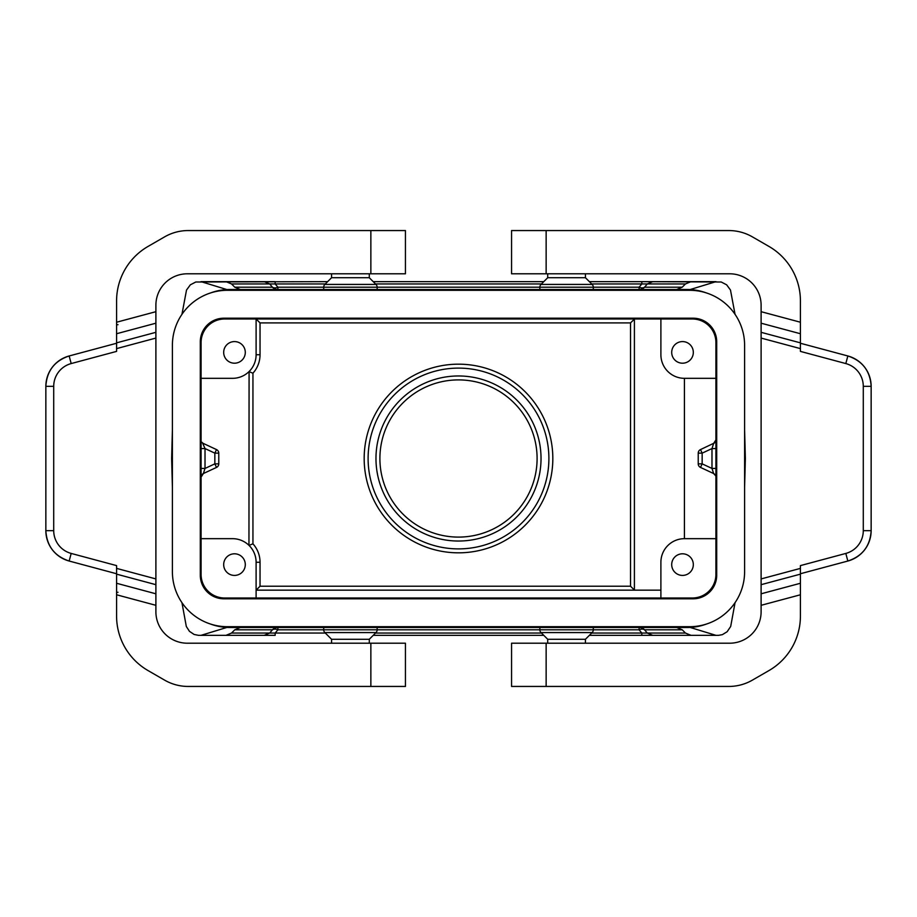 <?xml version="1.0" encoding="UTF-8"?>
<svg xmlns="http://www.w3.org/2000/svg" width="917" height="917" viewBox="0 0 917 917"><rect width="100%" height="100%" fill="white"/><g stroke="black" fill="none" stroke-linecap="round" stroke-linejoin="round"><path stroke-width="1.38" d="M264.222 635.355L275.169 635.355L275.169 633.051L269.701 633.051L264.222 635.355L198.576 635.355L194.117 634.461L189.441 631.32L186.311 626.46L181.944 602.664M226.935 627.423L200.983 635.355L275.169 635.355M735.056 602.664L730.689 626.46L727.124 631.756L722.332 634.667L718.424 635.355L589.367 635.355L691.028 635.355L685.469 633.051L682.214 629.796L644.559 629.796L647.299 633.051L641.82 633.051L641.82 635.355M543.781 635.355L373.219 635.355L543.781 635.355M690.065 627.423L716.017 635.355L691.028 635.355M593.299 627.492L593.299 629.796L639.092 629.796L639.092 627.492A7.863 7.737 -90 0 1 644.559 629.796A7.863 4.78 140 0 0 639.092 629.796L641.82 633.051L591.671 633.051M240.346 627.492L234.786 629.796L231.531 633.051L225.972 635.355M676.654 627.492L682.214 629.796M172.396 429.798L171.639 458.5L172.396 487.202M234.488 363.201A10.809 10.809 0 0 0 245.297 352.392A10.809 10.809 0 0 0 234.488 341.582A10.809 10.809 0 0 0 223.679 352.392A10.809 10.809 0 0 0 234.488 363.201M201.087 378.331L232.528 378.331A23.578 23.578 0 0 0 256.107 354.753L256.107 318.99L260.038 322.91L630.529 322.91L630.529 586.227L634.518 590.158M226.935 289.577L200.983 281.645L225.972 281.645L231.531 283.949L275.169 283.949L275.169 281.645L264.222 281.645L269.701 283.949L272.429 287.204A7.863 4.78 140 0 0 277.908 287.204L277.908 289.508A7.863 7.737 90 0 1 272.429 287.204L234.786 287.204L240.346 289.508M181.944 314.336L186.518 290.047L190.346 284.82L195.791 282L327.633 281.645M373.219 281.645L543.781 281.645M589.367 281.645L641.82 281.645L641.82 283.949L647.299 283.949L652.766 281.645L641.82 281.645L721.209 282L726.654 284.82L730.482 290.047L735.056 314.336M744.604 429.798L745.361 458.5L744.604 487.202M210.451 624.019A55.031 55.02 180 0 0 229.674 627.492L687.326 627.492A55.031 55.02 180 0 0 706.548 624.019M224.665 318.99A23.578 23.578 0 0 0 201.087 342.568L201.087 574.432A23.578 23.578 0 0 0 224.665 598.01L692.335 598.01A23.578 23.578 0 0 0 715.913 574.432L715.913 342.568A23.578 23.578 0 0 0 692.335 318.99L224.665 318.99M685.469 283.949L682.214 287.204L644.559 287.204L647.299 283.949L685.469 283.949L691.028 281.645L716.017 281.645L690.065 289.577M256.107 598.01L256.107 562.247A23.578 23.578 0 0 0 232.528 538.669L201.087 538.669M231.531 283.949L234.786 287.204M706.548 292.981A55.031 55.02 180 0 0 687.326 289.508L229.674 289.508A55.031 55.02 180 0 0 210.451 292.981M676.654 289.508L682.214 287.204M652.766 281.645L691.028 281.645M264.222 281.645L225.972 281.645M715.913 448.562L711.982 448.562L713.644 443.45L715.913 439.885L714.458 442.945L700.496 449.582A3.932 3.932 0 0 0 698.227 453.147L698.227 463.853A3.932 3.932 0 0 0 700.496 467.418L713.644 473.55L715.696 475.797M682.512 575.418A10.809 10.809 0 0 0 693.321 564.608A10.809 10.809 0 0 0 682.512 553.799A10.809 10.809 0 0 0 671.702 564.608A10.809 10.809 0 0 0 682.512 575.418M684.414 538.669L684.414 378.331M634.518 318.99L630.529 322.91M277.908 627.526L277.908 629.796A7.863 4.78 40 0 0 272.429 629.796A7.863 7.737 90 0 1 277.908 627.492L277.908 627.526M682.512 363.201A10.809 10.809 0 0 0 693.321 352.392A10.809 10.809 0 0 0 682.512 341.582A10.809 10.809 0 0 0 671.702 352.392A10.809 10.809 0 0 0 682.512 363.201M715.913 378.331L684.472 378.331A23.578 23.578 0 0 1 660.893 354.753L660.893 318.99M234.488 575.418A10.809 10.809 0 0 0 245.297 564.608A10.809 10.809 0 0 0 234.488 553.799A10.809 10.809 0 0 0 223.679 564.608A10.809 10.809 0 0 0 234.488 575.418M593.299 289.508L593.299 287.204L639.092 287.204L639.092 289.508A7.863 7.737 -90 0 0 644.559 287.204A7.863 4.78 40 0 1 639.092 287.204L641.82 283.949L591.671 283.949M248.954 371.66L252.943 373.185A27.51 27.51 0 0 0 260.038 354.753L260.038 322.91M202.428 442.842L201.809 442.166M201.087 448.562L205.018 448.562L205.018 468.438L214.842 463.853L214.842 453.147L218.773 453.147L218.773 463.853A3.932 3.932 0 0 1 216.504 467.418A3.932 3.932 0 0 0 218.773 463.853L214.842 463.853L216.504 467.418L203.356 473.55L201.087 477.115L201.809 474.834L203.356 473.55L205.018 468.438L201.087 468.438M249.08 371.626L248.954 545.34M715.913 538.669L684.472 538.669A23.578 23.578 0 0 0 660.893 562.247L660.893 598.01M714.572 474.158L713.644 473.55L711.982 468.438L715.913 468.438M203.356 443.45L216.504 449.582L214.842 453.147L205.018 448.562L202.542 442.945L203.356 443.45M652.766 635.355L647.299 633.051L685.469 633.051M458.5 552.825A94.325 94.325 0 0 0 552.825 458.5A94.325 94.325 0 0 0 458.5 364.175A94.325 94.325 0 0 0 364.175 458.5A94.325 94.325 0 0 0 458.5 552.825M249.08 545.374L252.943 543.815A27.51 27.51 0 0 1 260.038 562.247L260.038 586.227L630.529 586.227M660.893 590.158L256.107 590.158L260.038 586.227M218.773 453.147A3.932 3.932 0 0 0 216.504 449.582A3.932 3.932 0 0 1 218.773 453.147M698.227 463.853L702.158 463.853L702.158 453.147L700.496 449.582A3.932 3.932 0 0 0 698.227 453.147L702.158 453.147L711.982 448.562L711.982 468.438L702.158 463.853L700.496 467.418A3.932 3.932 0 0 1 698.227 463.853M689.584 626.701L227.416 626.701A55.02 55.02 0 0 1 172.396 571.681L172.396 345.319A55.02 55.02 0 0 1 227.416 290.299L689.584 290.299A55.02 55.02 0 0 1 744.604 345.319L744.604 571.681A55.02 55.02 0 0 1 689.584 626.701M200.296 575.223L200.296 341.777A23.578 23.578 0 0 1 223.874 318.199L693.126 318.199A23.578 23.578 0 0 1 716.704 341.777L716.704 575.223A23.578 23.578 0 0 1 693.126 598.801L223.874 598.801A23.578 23.578 0 0 1 200.296 575.223M323.701 289.508L323.701 287.204A3.932 3.932 0 0 1 324.847 284.43L375.993 284.43A3.932 3.932 0 0 1 377.151 287.204L377.151 289.508M377.151 627.492L377.151 629.796A3.932 3.932 0 0 1 375.993 632.57L324.847 632.57A3.932 3.932 0 0 1 323.701 629.796L277.908 629.796L275.169 633.051L325.329 633.051M323.701 627.492L323.701 629.796L539.849 629.796A3.932 3.932 0 0 0 541.007 632.57L592.153 632.57A3.932 3.932 0 0 0 593.299 629.796L539.849 629.796L539.849 627.492M324.847 632.57L331.564 639.275L369.287 639.275L375.993 632.57M375.993 284.43L369.287 277.725L331.564 277.725L331.564 273.793M541.007 632.57L547.713 639.275L585.436 639.275L592.153 632.57M539.849 289.508L539.849 287.204A3.932 3.932 0 0 1 541.007 284.43L592.153 284.43A3.932 3.932 0 0 1 593.299 287.204L277.908 287.204L275.169 283.949L325.329 283.949M585.436 273.793L585.436 277.725L547.713 277.725L541.007 284.43M155.89 323.197L116.585 333.731L116.585 300.902A62.883 62.883 0 0 1 148.027 246.444L164.601 236.873A47.157 47.157 0 0 1 188.18 230.557L405.44 230.557L405.44 273.793L187.332 273.793A31.442 31.442 0 0 0 155.89 305.235L155.89 611.765A31.442 31.442 0 0 0 187.332 643.207L405.44 643.207L405.44 686.443L370.858 686.443L370.858 643.207M155.89 593.803L116.585 583.269L116.585 616.098A62.883 62.883 0 0 0 148.027 670.556L164.601 680.127A47.157 47.157 0 0 0 188.18 686.443L370.858 686.443M53.713 386.344L53.713 530.656L45.85 530.656C46.801 546.051 54.562 556.172 69.153 561.032A31.442 31.442 0 0 1 45.85 530.656L45.85 386.344C46.801 370.949 54.562 360.828 69.153 355.968A31.442 31.442 0 0 0 45.85 386.344L53.713 386.344A23.578 23.578 0 0 1 71.182 363.568L116.585 351.394L116.585 333.731M116.585 583.269L116.585 565.606L71.182 553.432A23.578 23.578 0 0 1 53.713 530.656M118.006 592.29L116.585 592.29M118.006 324.71L116.585 324.71M71.182 363.568L69.153 355.968L116.585 343.256M71.182 553.432L69.153 561.032L116.585 573.744M761.11 593.803L800.415 583.269L800.415 616.098A62.883 62.883 0 0 1 768.973 670.556L752.399 680.127A47.157 47.157 0 0 1 728.82 686.443L511.56 686.443L511.56 643.207L729.668 643.207A31.442 31.442 0 0 0 761.11 611.765L761.11 305.235A31.442 31.442 0 0 0 729.668 273.793L511.56 273.793L511.56 230.557L546.142 230.557L546.142 273.793M761.11 323.197L800.415 333.731L800.415 300.902A62.883 62.883 0 0 0 768.973 246.444L752.399 236.873A47.157 47.157 0 0 0 728.82 230.557L546.142 230.557M800.415 583.269L800.415 565.606L845.818 553.432A23.578 23.578 0 0 0 863.287 530.656L863.287 386.344A23.578 23.578 0 0 0 845.818 363.568L800.415 351.394L800.415 333.731M845.818 553.432L847.847 561.032A31.442 31.442 0 0 0 871.15 530.656C870.199 546.051 862.438 556.172 847.847 561.032L800.415 573.744M863.287 386.344L871.15 386.344C870.199 370.949 862.438 360.828 847.847 355.968A31.442 31.442 0 0 1 871.15 386.344L871.15 530.656L863.287 530.656M845.818 363.568L847.847 355.968L800.415 343.256M458.5 537.098A78.598 78.598 0 0 0 537.098 458.5A78.598 78.598 0 0 0 458.5 379.902A78.598 78.598 0 0 0 379.902 458.5A78.598 78.598 0 0 0 458.5 537.098M458.5 548.893A90.393 90.393 0 0 0 548.893 458.5A90.393 90.393 0 0 0 458.5 368.107A90.393 90.393 0 0 0 368.107 458.5A90.393 90.393 0 0 0 458.5 548.893M458.5 541.03A82.53 82.53 0 0 0 541.03 458.5A82.53 82.53 0 0 0 458.5 375.97A82.53 82.53 0 0 0 375.97 458.5A82.53 82.53 0 0 0 458.5 541.03M375.523 283.949L541.477 283.949M231.531 633.051L269.701 633.051L272.429 629.796L234.786 629.796M375.523 633.051L541.477 633.051M634.404 319.047L634.404 590.101M252.943 373.185L252.943 543.815M256.107 562.247L260.038 562.247M260.038 354.753L256.107 354.753M155.89 605.312L116.585 594.778M155.89 311.688L116.585 322.222M370.858 230.557L370.858 273.793M155.89 338.075L116.585 348.609M155.89 578.925L116.585 568.391M155.89 584.679L116.585 574.145M155.89 332.321L116.585 342.855M761.11 311.688L800.415 322.222M761.11 584.679L800.415 574.145M761.11 578.925L800.415 568.391M761.11 338.075L800.415 348.609M546.142 686.443L546.142 643.207M761.11 605.312L800.415 594.778M761.11 332.321L800.415 342.855M203.356 473.55L202.542 474.055M201.293 475.866L201.809 474.834M715.191 474.834L715.707 475.866M713.644 443.45L714.458 442.945M715.707 441.134L715.191 442.166M369.287 639.275L369.287 643.207M331.564 277.725L324.847 284.43M585.436 639.275L585.436 643.207M547.713 277.725L547.713 273.793M369.287 277.725L369.287 273.793M547.713 639.275L547.713 643.207M585.436 277.725L592.153 284.43M331.564 639.275L331.564 643.207"/></g></svg>
